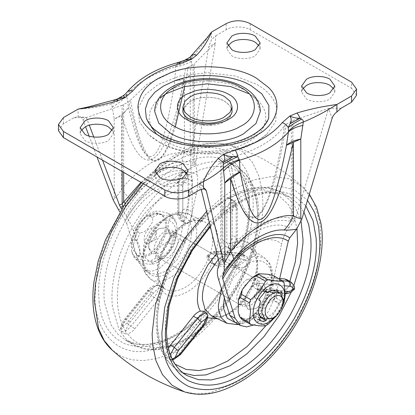 <?xml version="1.0" encoding="UTF-8"?>
<svg xmlns="http://www.w3.org/2000/svg" width="415" height="415" viewBox="0 0 415 415"><rect width="100%" height="100%" fill="white"/><g stroke="black" fill="none" stroke-linecap="round" stroke-linejoin="round"><path stroke-width="0.31" stroke-dasharray="2.08 1.56" d="M247.522 279.321L255.064 278.574L258.172 284.742C259.048 290.443 253.088 301.352 247.522 303.967L239.974 304.714L236.924 299.215C235.663 293.607 241.675 282.065 247.522 279.321M167.478 233.111L175.026 232.364L178.134 238.532C179.01 244.233 173.05 255.142 167.478 257.757L159.936 258.504L156.88 253.005C155.62 247.397 161.637 235.855 167.478 233.111M160.34 288.015L162.172 287.398L162.4 290.946C161.674 294.121 160.237 297.062 158.099 299.775L134.917 328.613C132.613 331.424 130.191 333.167 127.644 333.842L125.211 333.81L125.838 331.274C126.518 327.949 127.981 324.852 130.237 321.983L153.431 293.13C155.609 290.474 157.913 288.767 160.34 288.015C158.105 284.073 157.088 278.958 157.295 272.665C157.627 255.251 170.674 232.758 185.427 223.348C183.726 222.227 182.859 220.235 182.823 217.382L182.823 186.47C182.865 183.404 183.819 180.255 185.687 177.034L187.134 174.217L189.422 175.021L185.422 172.707L182.6 171.805L181.324 172.375L180.821 174.409C182.123 175.182 182.792 176.629 182.823 178.756L182.823 209.679L180.821 216.334C180.816 218.508 181.708 220.298 183.487 221.714L186.89 223.675L185.552 223.42L181.552 221.112L183.487 221.714C186.475 217.828 188.031 213.818 188.156 209.679L188.156 178.756C186.376 177.911 184.602 177.911 182.823 178.756M212.579 261.974L211.614 258.851L214.638 256.662C217.071 254.613 219.374 253.658 221.553 253.804L244.731 255.873L246.676 256.47L249.14 260.086L249.057 262.311L247.335 264.739C244.793 266.995 242.376 268.054 240.072 267.908L216.884 265.839L214.949 265.242L212.579 261.974C201.773 288.544 173.211 305.035 162.4 290.946M249.14 260.086C254.675 245.239 257.513 230.704 257.658 216.474C257.492 201.669 254.359 189.971 248.258 181.391C237.266 164.304 212.371 161.58 189.297 174.948C191.159 176.012 192.114 178.056 192.161 181.065L192.161 211.987C192.124 214.887 191.253 217.88 189.551 220.972L186.89 223.675M168.371 347.837L165.86 354.379L165.943 357.331L167.665 356.947C170.212 356.272 172.635 354.529 174.938 351.718L198.116 322.88C200.258 320.167 201.695 317.226 202.421 314.051L203.386 311.193M279.694 278.527L261.569 276.909C259.391 276.764 257.087 277.718 254.66 279.767L252.828 282.646L252.6 285.079L254.966 288.347L256.901 288.944L280.094 291.014C282.397 291.159 284.815 290.101 287.356 287.844L289.789 285.826L289.162 283.191L286.698 279.575M216.889 253.539L225.449 246.453L228.11 247.475L229.573 244.077C231.274 240.985 232.141 237.992 232.177 235.092L232.177 204.17C232.135 201.161 231.181 199.117 229.313 198.054L227.866 197.732L225.703 200.139C223.835 203.36 222.881 206.509 222.839 209.575L222.839 240.487C222.876 243.34 223.747 245.332 225.449 246.453L229.578 248.839L226.844 242.796C228.624 243.626 230.398 243.626 232.177 242.796C232.208 244.917 232.877 246.37 234.179 247.138L233.676 249.171L232.4 249.747L229.578 248.839L232.4 249.747M218.337 259.453L230.019 249.706L240.684 246.028L250.318 248.279C253.923 250.753 256.003 255.277 256.558 261.855C257.01 267.737 255.801 274.58 252.927 282.376L252.751 282.843C247.117 296.04 239.626 305.777 230.268 312.049C223.727 316.604 217.429 317.838 211.365 315.748L220.391 316.925L230.019 313.372C236.524 309.73 242.656 303.479 248.419 294.619C255.209 282.828 258.239 272.375 257.507 263.271L255.427 254.52L250.318 248.279L264.651 258.011L269.667 264.205L271.633 272.888C272.23 281.635 269.294 291.626 262.814 302.851C257.238 311.421 251.303 317.47 245.011 320.997L235.694 324.437L226.958 323.295M187.134 174.217L183.487 172.111C180.499 176.001 178.943 180.017 178.818 184.161L177.713 182.621L178.818 181.08L180.821 174.409M180.821 216.334C179.519 215.561 178.849 214.114 178.818 211.987L177.713 213.528L178.818 215.069L181.552 221.112C181.251 221.724 177.023 216.822 177.713 213.528L177.713 182.621C177.807 179.021 179.01 175.602 181.324 172.375M150.095 294.027L154.095 297.467C157.083 293.581 158.639 289.571 158.763 285.432L157.638 285.1L153.218 287.471L150.095 294.027L126.912 322.87C125.289 324.852 123.577 326.091 121.777 326.584L120.475 329.536L121.564 331.71L125.211 333.81M213.549 253.389L216.552 251.174L217.548 251.49C214.436 251.381 211.323 253.181 208.211 256.885L207.116 255.889L208.423 255.599C210.218 254.022 211.925 253.285 213.549 253.389L236.732 255.464C238.329 255.64 239.372 256.626 239.865 258.41L245.41 260.205L249.057 262.311M227.866 197.732L231.513 199.838C233.292 201.249 234.185 203.044 234.179 205.218L232.177 211.889L232.177 242.796M234.179 247.138L236.182 240.487L236.182 209.559C236.151 207.438 235.481 205.99 234.179 205.218M284.607 285.779L266.907 284.197C265.284 284.093 263.577 284.83 261.782 286.407L256.237 284.612C259.349 280.908 262.462 279.108 265.574 279.217L282.226 280.706M289.789 285.826L294.526 288.928M165.943 357.331L169.59 359.432L170.715 359.764L172.401 359.489M228.11 247.475L231.513 249.436C234.496 245.556 236.057 241.546 236.182 237.406L237.287 238.947L237.287 208.019L236.182 206.478L236.182 237.406L232.177 235.092M222.839 240.487L226.844 242.796L226.844 211.889C226.964 207.744 228.52 203.729 231.513 199.838L233.448 200.435L229.313 198.054L246.692 191.082L263.375 189.743L277.651 194.464L288.275 204.496L293.773 215.183L296.984 228.613M252.828 282.646L256.237 284.612L258.97 290.656L254.966 288.347M207.116 255.889C206.722 257.897 207.998 260.241 210.945 262.928L208.211 256.885L211.614 258.851M157.638 285.1L154.437 285.504C151.854 286.412 149.649 288.031 147.823 290.355L149.426 290.822C152.538 287.118 155.651 285.323 158.763 285.432L162.172 287.398M302.499 89.085L301.622 92.166L306.483 98.946C311.52 102.386 323.627 102.692 329.22 99.346L329.961 98.946L334.822 92.166L333.94 89.085M227.799 45.956L226.917 49.037L231.778 55.812C236.815 59.257 248.922 59.558 254.52 56.217L255.256 55.812L260.117 49.037L259.24 45.956M155.76 173.807L154.883 176.883L159.744 183.663C164.781 187.108 176.889 187.409 182.481 184.063L183.222 183.663L188.083 176.883L187.201 173.807M81.06 130.673L80.178 133.755L85.039 140.535C90.076 143.979 102.183 144.28 107.781 140.934L108.517 140.535L113.378 133.755L112.501 130.673M232.026 111.422L230.009 105.799L224.842 101.41C217.719 96.602 200.933 95.803 192.327 100.295L190.158 101.41L183.306 109.109M183.02 112.278L185.282 117.419L190.158 121.434C197.602 126.518 215.484 126.964 223.752 122.026L229.718 117.419L231.98 112.278M255.541 283.953C250.613 286.324 244.917 295.506 244.902 301.451L244.866 302.436L247.994 309.346L255.541 308.599C260.464 306.223 266.16 297.041 266.181 291.097L266.212 290.111L263.084 283.201L255.541 283.953L263.084 283.201L266.191 289.369C267.068 295.075 261.108 305.985 255.541 308.599L247.994 309.346L244.943 303.847C243.683 298.235 249.695 286.692 255.541 283.953M260.843 288.015L260.874 287.03L257.751 280.125L250.204 280.872C245.281 283.243 239.579 292.425 239.564 298.369L239.533 299.355L242.656 306.265L250.204 305.518C255.126 303.142 260.828 293.96 260.843 288.015M175.436 238.708L175.467 237.722L172.344 230.813L164.797 231.56C159.874 233.936 154.173 243.112 154.157 249.057L154.126 250.043L157.249 256.952L164.797 256.205C169.719 253.83 175.421 244.653 175.436 238.708M170.098 235.627L170.134 234.641L167.006 227.731L159.459 228.478C154.536 230.854 148.84 240.036 148.819 245.981L148.788 246.967L151.916 253.871L159.459 253.124C164.387 250.753 170.083 241.572 170.098 235.627M146.293 117.985L152.741 128.52L163.479 136.836L182.771 144.41L207.5 147.367L232.229 144.41L251.521 136.836L262.259 128.52L268.707 117.985M232.026 110.634L229.775 105.446L224.868 101.395C217.284 97.229 208.123 96.264 197.39 98.495L190.132 101.395L185.225 105.446L182.974 110.634M182.937 111.422L184.955 117.056L190.132 121.45L207.5 125.6L224.868 121.45L230.045 117.056L232.063 111.422M260.324 111.422L255.977 99.31L244.85 89.858L228.478 83.431L207.5 80.925L186.522 83.431L170.15 89.858L159.023 99.31L154.676 111.422M209.508 153.244C188.213 153.052 171.089 149.12 158.141 141.458L148.321 134.335L139.419 121.854L138.262 107.853L145.234 94.745L158.141 84.463L179.778 75.976L207.5 72.661L235.222 75.976L256.859 84.463C267.136 90.221 273.708 97.784 276.577 107.158L275.71 121.512L266.679 134.335L256.859 141.458L236.104 149.722L209.508 153.244M170.7 140.882L165.341 152.544L159.936 159.459L154.515 161.544L149.125 158.789L143.803 151.268L138.594 139.113L128.65 101.779L130.398 100.254C147.807 190.744 169.211 178.388 185.484 68.444L188.135 67.438L184.706 86.486M175.358 126.731L170.85 140.478M188.135 67.438L194.293 63.687L194.293 162.172L195.875 161.03L195.844 163.878L194.573 164.848L194.293 162.172L193.131 161.72L192.337 165.294L194.573 164.848M125.237 203.36L125.704 203.765L123.54 205.882M122.15 171.509L122.15 105.337L128.65 101.779M192.228 185.671L192.436 181.677C177.174 169.761 140.493 190.936 125.231 220.479L126.694 223.509C143.445 192.467 175.478 173.973 192.228 185.671L179.866 239.331L172.147 256.377L159.459 268.531L151.485 271.348L144.368 270.025L139.056 262.892L126.694 223.509M229.516 157.477L226.865 158.483C245.042 248.637 268.173 235.279 286.35 124.142L284.602 125.672C267.193 234.957 245.789 247.314 229.516 157.477C255.391 151.21 273.755 140.612 284.602 125.672M219.156 264.22L220.427 262.664L220.707 260.719L221.869 258.535L222.663 259.743L220.427 262.664M226.865 158.483L220.707 162.239L220.707 260.719L219.125 262.679M221.869 161.368L221.869 258.535C240.705 231.285 272.51 212.926 291.346 218.425L292.85 219.068L292.85 120.583L291.346 121.258L291.346 218.425L289.296 221.273L294.401 220.78L295.532 218.565L292.85 219.068L292.207 221.221M184.737 60.258L177.163 63.433L175.664 66.182L174.808 80.743C181.345 79.675 186.485 77.828 190.226 75.203L191.533 61.067L191.657 55.719M118.55 98.485L113.378 100.944L111.708 103.792L114.192 119.105L121.709 115.744L128.505 107.475C145.644 180.753 161.082 171.841 174.808 80.743L184.405 79.545L190.226 75.203L190.226 154.655C188.286 154.914 186.345 154.292 184.405 152.772C182.294 158.514 181.329 164.522 181.521 170.788C184.976 171.047 188.062 170.129 190.776 168.034L190.781 155.355L190.226 154.655M118.41 209.814C123.281 207.531 127.436 204.268 130.87 200.03C126.912 195.937 123.857 192.254 121.709 188.97L121.709 115.744C142.61 185.064 163.505 172.998 184.405 79.545L184.405 152.772C166.176 151.081 139.938 166.233 121.709 188.97C119.857 192.679 117.352 195.87 114.192 198.552L114.192 119.105C120.443 115.961 125.216 112.081 128.505 107.475L126.601 95.03C137.469 82.523 153.768 73.113 175.504 66.794C182.315 65.72 187.658 63.811 191.533 61.067M175.664 66.182C182.455 64.237 187.798 61.379 191.694 57.612C198.297 50.35 204.901 41.842 211.5 32.095L211.5 39.555L208.667 47.071L215.369 43.046L215.816 35.763L211.5 39.555M178.014 62.541L177.163 63.433C183.062 62.209 187.928 59.63 191.751 55.693M182.014 61.462L190.195 57.021M111.983 106.992C118.446 103.771 123.317 99.787 126.601 95.03L126.772 92.524L125.802 93.583M122.15 105.337L86.403 117.502L78.103 116.568L73.787 117.761L86.403 117.502L82.912 119.676C82.051 117.736 80.448 116.703 78.103 116.568L78.103 109.109C89.303 108.58 100.508 106.811 111.708 103.792C118.208 101.556 123.136 98.485 126.487 94.573M113.378 100.944C118.97 99.439 123.437 96.638 126.772 92.524L126.933 92.312M115.593 99.6L124.095 95.149M341.213 108.159L328.597 108.419L332.088 118.327M204.642 188.898L199.631 182.875L199.184 190.158M218.804 280.25C234.117 249.379 266.29 230.802 281.603 243.994C283.02 237.655 285.458 232.224 288.918 227.695C271.633 217.439 235.051 238.558 217.771 268.77M114.192 198.552L113.259 200.108M195.844 163.878L197.229 174.762C198.038 181.682 197.696 188.322 196.196 194.682L185.204 242.412L177.485 259.458L164.797 271.612L156.818 274.429L149.706 273.106L144.389 265.974L133.397 230.942C131.98 226.331 129.542 221.294 126.082 215.836L121.6 208.87M235.113 322.413L242.225 323.742L250.204 320.92L262.892 308.77L270.611 291.724L281.603 243.994M294.401 220.78L288.918 227.695M195.875 161.03L215.369 43.046L194.293 63.687M86.403 117.502L89.308 125.195M93.769 137.023L102.495 160.164M292.85 120.583L328.597 108.419L295.532 218.565M201.192 189.266L199.631 182.875L220.707 162.239M130.398 100.254L146.962 84.395L171.815 72.324M173.703 71.696L185.484 68.444M291.346 121.258L286.35 124.142M190.776 168.034L192.436 181.677M190.781 155.355L208.667 47.071M125.231 220.479L119.728 211.863M82.912 119.676L85.557 126.689M89.106 136.094L96.986 156.979M253.653 324.992L255.541 324.001L268.225 311.847L275.944 294.8L270.611 291.724M356.542 95.248L351.572 88.317L351.572 82.154M215.816 35.763L226.175 29.781C231.58 26.041 244.783 26.041 250.188 29.781L351.572 88.317M58.458 130.673L63.428 123.743L73.787 117.761M279.549 279.16L275.944 294.8M150.121 254.82L143.938 257.03L138.237 255.998L134.496 251.578L133.314 245.115L138.237 228.551L150.121 216.002L156.31 213.792L162.006 214.825L165.533 218.762L166.897 224.541C167.644 231.337 163.048 243.418 156.035 250.167L150.121 254.82M148.871 215.281L155.054 213.071L160.755 214.104L164.278 218.041L165.647 223.82C166.389 230.61 161.793 242.697 154.779 249.446L148.871 254.099L142.682 256.304L136.986 255.277L132.489 248.497C131.021 241.935 133.085 234.143 138.683 225.132C141.972 220.526 145.364 217.242 148.871 215.281M283.191 299.915L281.583 307.344L276.888 314.793L272.515 318.398M276.426 290.905L278.771 293.644L273.438 290.562C274.471 293.047 274.471 296.128 273.438 299.806L278.771 302.883C276.463 309.709 272.671 314.425 267.4 317.034L262.062 313.953L255.998 313.963L255.132 313.335L260.47 316.417M262.062 289.546L260.646 287.533L253.715 296.154L255.132 298.167C256.927 294.562 259.235 291.688 262.062 289.546L265.159 291.335M255.132 298.167L260.47 301.249M148.866 248.378C147.6 242.765 153.617 231.222 159.459 228.478L167.006 227.731L170.114 233.899C170.99 239.6 165.03 250.515 159.459 253.124L151.916 253.871L148.866 248.378M276.748 315.525L282.257 306.986M283.108 303.277L275.389 316.65M152.341 217.47L149.659 215.919C144.835 215.463 141.147 221.122 138.543 224.608C136.577 227.083 136.136 229.35 137.225 231.404L139.907 232.95C143.663 232.597 146.728 230.59 149.104 226.932C152.248 223.721 153.332 220.567 152.357 217.476L158.582 213.87L167.536 216.127L171.483 215.297L176.494 223.732L177.117 229.163L176.422 234.62L174.134 236.005L171.016 244.041C172.012 247.127 170.933 250.287 167.779 253.503C165.398 257.17 162.327 259.173 158.577 259.515L152.341 263.115L152.596 264.256L147.543 264.106L139.902 262.005L136.784 257.57C139.113 257.17 140.104 255.069 139.767 251.267C140.197 247.724 139.201 244.295 136.784 240.98L139.907 232.95M171.016 214.98L168.35 213.44L160.709 211.339L155.656 211.188L155.9 212.324L158.582 213.87M174.134 236.005L171.468 234.465C167.214 229.033 167.209 218.394 171.468 217.875L174.134 219.416M158.577 259.515L155.905 257.974C154.909 254.888 155.993 251.729 159.147 248.512C161.528 244.845 164.594 242.842 168.35 242.5L171.016 244.041M139.902 262.005L136.768 260.148L140.721 259.318L149.675 261.575L152.341 263.115M136.784 240.98L134.112 239.439L131.83 240.819L131.187 244.347L131.752 251.708C132.494 255.012 134.164 257.829 136.768 260.148M131.654 251.277L134.112 256.029L136.784 257.57M156.258 238.957L150.121 242.5C142.21 247.454 142.21 232.504 150.121 228.328L154.463 227.897L156.258 231.871L154.463 237.919L150.121 242.5L156.258 238.957L156.258 231.871M253.715 296.154L259.053 299.236M260.646 287.533L265.984 290.614M259.925 317.812L253.715 316.982L255.132 313.335M262.062 313.953L260.947 316.827M253.715 316.982L259.053 320.064M267.4 317.034L266.368 319.695M273.438 290.562L276.271 288.928C277.085 291.538 277.085 294.619 276.271 298.167L273.438 299.806M276.271 298.167L281.603 301.249L278.771 302.883M276.271 288.928L281.603 292.01M282.19 295.288L281.603 301.249M278.771 293.644L279.969 292.954M265.496 325.754L256.423 320.515L251.075 318.995L242.661 318.248C241.265 318.149 240.907 318.466 241.582 319.192M282.838 305.85L273.765 300.61C271.721 300.673 269.937 301.596 268.417 303.381L260.003 313.839C258.607 315.685 258.249 317.428 258.924 319.073L267.997 324.307M284.088 302.623L275.015 297.389L272.883 291.87L272.883 280.654C272.945 278.74 273.656 277.723 275.015 277.599L284.088 282.838M275.015 297.389L273.765 300.61M258.924 319.073L256.423 320.515M273.765 275.819L275.015 277.599M272.883 291.87L268.417 303.381M260.003 313.839C257.03 316.422 254.053 318.144 251.075 318.995M242.661 318.248C240.529 316.936 239.04 314.819 238.2 311.893M238.2 300.678L242.661 289.167M268.417 274.299C270.554 275.612 272.043 277.728 272.883 280.654M251.075 278.709C254.053 276.125 257.03 274.403 260.003 273.552M169.989 216.08L179.306 212.641L188.042 213.782L189.743 214.778C195.527 219.634 197.716 226.969 196.3 236.783C195.003 251.698 181.391 272.058 169.989 277.682C163.266 281.671 157.031 282.325 151.293 279.648L150.349 279.067L144.996 272.074L143.346 260.713C142.957 245.939 157.368 222.124 169.989 216.08M165.658 289.395L164.682 288.799L159.147 281.567L157.415 271.452L157.446 269.833C157.046 254.561 171.94 229.952 184.981 223.706L194.609 220.152L203.635 221.33L205.394 222.357C209.798 225.765 212.164 230.833 212.49 237.572C214.83 252.284 199.423 280.597 184.981 287.372C178.03 291.491 171.592 292.165 165.658 289.395M228.878 163.038L236.327 166.239L245.784 174.227L252.543 185.386L256.444 198.79L257.658 213.393C257.907 234.714 250.795 258.644 236.327 285.183C220.578 310.985 203.412 329.105 184.82 339.548L171.566 345.799L158.011 349.124L144.965 348.849L133.319 344.652L125.2 338.178L118.949 329.37L112.475 306.929C110.208 287.481 115.261 260.127 129.439 232.799C143.694 204.823 166.125 181.734 184.82 171.343C199.978 162.327 214.664 159.557 228.878 163.038M104.471 302.307C102.209 282.859 107.257 255.505 121.434 228.177C135.689 200.201 158.12 177.117 176.816 166.721C191.974 157.705 206.66 154.935 220.879 158.416L228.323 161.617L237.779 169.605L244.539 180.769L248.44 194.173L249.654 208.771C249.903 230.092 242.791 254.022 228.323 280.561C212.573 306.363 195.408 324.483 176.816 334.931L163.567 341.177L150.007 344.502L136.96 344.232L125.314 340.03L117.196 333.556L110.95 324.748L104.471 302.307M185.106 374.491C171.919 364.624 165.336 349.58 165.352 329.36C164.854 308.641 171.519 285.141 185.349 258.861C199.636 232.893 220.562 212.008 238.184 202.147L251.438 195.901L264.998 192.576L278.045 192.845L289.691 197.052L297.726 203.438L303.936 212.117M182.916 372.914L177.101 369.869C163.915 360.002 157.332 344.958 157.347 324.738C156.849 304.019 163.515 280.519 177.345 254.239C191.631 228.271 212.558 207.391 230.18 197.53L243.434 191.279L256.989 187.954L270.041 188.228L281.686 192.43L293.965 204.206L301.046 221.304M293.867 285.665L291.434 291.771M221.563 289.042L225.034 281.318C230.948 270.881 237.608 263.572 245.011 259.391L255.329 255.832L264.651 258.011L269.314 262.944C271.301 266.321 272.396 270.108 272.582 274.315L271.244 286.838L265.932 300.304L258.28 311.359L248.632 319.924L243.112 322.912L238.521 324.385M167.478 273.158C155.065 281.671 141.686 272.852 143.497 257.886C143.149 244.585 156.118 223.146 167.478 217.709C181.137 208.387 194.739 219.743 191.165 236.343C189.997 249.768 177.739 268.095 167.478 273.158M99.154 302.649L98.646 292.876C98.386 270.772 105.758 245.971 120.76 218.461C137.085 191.714 154.878 172.925 174.15 162.099C193.421 150.676 211.214 148.912 227.539 156.813C242.542 166.996 249.913 183.29 249.654 205.695C249.913 227.794 242.542 252.6 227.539 280.109C211.214 306.856 193.421 325.64 174.15 336.466C156.647 346.873 140.068 349.248 124.412 343.594C109.57 336.186 101.151 322.538 99.154 302.649M152.383 349.57C118.944 359.691 93.308 331.274 95.128 294.909L96.181 279.461C99.911 235.258 140.301 174.725 174.15 158.037C194.319 146.08 212.942 144.233 230.029 152.502C245.727 163.162 253.446 180.214 253.171 203.661C253.446 226.792 245.727 252.756 230.029 281.546C212.942 309.538 194.319 329.199 174.15 340.533C167.095 344.658 159.837 347.666 152.383 349.57M143.377 183.767L161.134 166.721L178.595 154.53L205.093 144.166L218.3 143.082L230.641 145.25L242.983 151.874L252.585 162.524L259.038 176.365L262.316 192.28L262.882 203.189C263.151 225.853 254.96 257.559 238.194 286.262C221.719 315.13 198.36 338.075 178.595 349.176C171.068 353.575 163.328 356.786 155.381 358.814L143.377 360.604L131.892 359.831L121.393 356.35L112.304 350.224M141.556 182.714L157.726 167.214L174.435 155.329L188.716 148.228L202.873 144L217.055 142.843L230.641 145.25C257.518 154.167 281.536 168.034 302.696 186.854L313.527 201.441L319.384 220.282L320.126 225.651L320.686 236.566C320.956 259.23 312.765 290.931 295.999 319.633C279.528 348.507 256.169 371.451 236.405 382.547L209.907 392.912L196.7 393.996L184.338 391.817M206.597 211.401L221.677 197.898L236.405 187.902L254.011 179.887L271.903 176.458L288.638 178.689L302.696 186.854L309.331 194.142M209.279 222.373L225.215 207.376L240.85 196.544L259.116 188.472L277.547 185.796L294.276 189.712L307.489 200.279M210.135 225.879L225.636 211.183L240.85 200.606L258.867 192.726L276.992 190.381L293.265 194.775L305.814 205.856M224.328 297.851L233.194 277.661L247.522 263.919C258.753 256.34 271.659 262.524 271.483 276.068C273.485 288.887 260.07 313.481 247.522 319.368L235.388 322.574M189.551 220.972C204.139 213.424 217.112 220.609 217.657 237.287C217.953 243.475 216.946 249.939 214.638 256.662M125.838 331.274C121.621 324.826 118.939 316.598 117.793 306.581C116.236 289.229 119.214 270.891 126.725 251.557C137.713 221.781 162.607 190.314 185.687 177.034M247.335 264.739C235.829 294.479 210.561 325.417 187.492 338.007C164.423 352.055 139.155 350.296 127.644 333.842M165.86 354.379C160.47 346.146 157.633 335.227 157.347 321.615C157.358 306.332 160.491 290.682 166.742 274.663C177.734 244.886 202.629 213.419 225.703 200.139M287.356 287.844L278.133 306.97L266.155 325.412M175.037 364.178L167.665 356.947M289.82 281.38L289.162 283.191M229.573 244.077C244.051 236.581 256.973 243.615 257.653 260.06C258.011 266.337 257.01 272.909 254.66 279.767M252.6 285.079L241.722 302.696L227.508 315.001L217.642 318.782M207.536 317.828L202.421 314.051M182.823 186.47L178.818 184.161L178.818 215.069L182.823 217.382M178.818 211.987L178.818 181.08M192.161 181.065L188.156 178.756L185.422 172.707L182.6 171.805M182.823 209.679C184.602 208.849 186.376 208.849 188.156 209.679L192.161 211.987M153.431 293.13L149.426 290.822L126.233 319.675C123.25 323.56 121.694 327.57 121.564 331.71C124.682 331.818 127.799 330.013 130.917 326.304L154.095 297.467L158.099 299.775M130.237 321.983L126.233 319.675L124.63 319.208L124.899 320.032L148.093 291.18L153.218 287.471M121.777 326.584L124.899 320.032M120.475 329.536C120.765 325.785 122.145 322.346 124.63 319.208L147.823 290.355L148.093 291.18M126.912 322.87L130.917 326.304L134.917 328.613M214.949 265.242L210.945 262.928L212.879 263.525L236.073 265.6C239.185 265.709 242.298 263.909 245.41 260.205L242.676 254.162L240.731 253.565L217.548 251.49L221.553 253.804M240.072 267.908L236.073 265.6C234.532 264.459 234.086 262.799 234.74 260.62L211.546 258.545C209.954 258.363 208.911 257.383 208.423 255.599M239.865 258.41C238.07 259.987 236.358 260.724 234.74 260.62M216.884 265.839L212.879 263.525C211.354 262.379 210.913 260.719 211.546 258.545M236.732 255.464L239.73 253.243L244.731 255.873M207.168 255.749C211.323 251.293 215.229 250.857 216.552 251.174L239.73 253.243M236.182 209.559L237.287 208.019C237.738 205.653 236.462 203.122 233.448 200.435L236.182 206.478L232.177 204.17M236.182 240.487L237.287 238.947C237.188 242.542 235.99 245.95 233.676 249.171M222.839 209.575L226.844 211.889C228.624 212.729 230.398 212.729 232.177 211.889M290.702 281.889L293.436 287.932C290.324 291.636 287.211 293.436 284.099 293.322L260.905 291.252L261.901 291.574L263.183 291.335L264.905 289.354L285.183 291.164M261.782 286.407C262.275 288.192 263.312 289.172 264.905 289.354M256.901 288.944L260.905 291.252L258.97 290.656L261.901 291.574L285.24 293.654L280.094 291.014M266.907 284.197C267.54 282.024 267.099 280.369 265.574 279.217L261.569 276.909M203.729 325.656L202.121 325.189L178.938 354.026L175.706 357.216M206.789 313.159C206.665 317.293 205.109 321.309 202.121 325.189L198.116 322.88M180.546 354.493L178.938 354.026L174.938 351.718M172.22 359.1L169.59 359.432L170.373 354.659M248.855 93.707C257.466 98.531 262.97 104.865 265.372 112.719C267.219 124.547 261.715 134.128 248.855 141.458C238.869 147.387 225.646 150.681 209.186 151.335C191.341 151.169 176.992 147.88 166.145 141.458L156.512 134.118M151.252 126.824L149.073 119.069L150.074 111.194L154.095 103.823L160.532 97.463M140.924 182.346L154.536 171.696L168.443 164.48L181.599 161.191L193.131 161.72L193.131 64.553M192.337 165.294C174.269 160.019 143.772 177.63 125.704 203.765M123.654 104.663L123.654 172.381M222.663 259.743C240.731 233.609 271.228 215.997 289.296 221.273M130.87 200.03C145.598 181.661 166.794 169.419 181.521 170.788M196.196 194.682C180.883 181.495 148.71 200.072 133.397 230.942M126.082 215.836C143.367 185.624 179.949 164.501 197.229 174.762M185.204 242.412L179.866 239.331M144.389 265.974L139.056 262.892M250.188 29.781L250.188 23.619M226.175 29.781L226.175 23.619M63.428 123.743L63.428 117.58M149.675 215.93L155.9 212.324M168.35 213.44L171.468 217.875M171.468 234.465L168.35 242.5M155.905 257.974L149.675 261.575M137.23 260.464L134.112 256.029M134.112 239.439L137.225 231.404M143.455 250.276C142.615 241.587 151.449 226.097 159.459 222.321C167.292 216.993 176.059 221.875 175.467 231.331C176.308 240.02 167.468 255.51 159.459 259.287C151.631 264.614 142.859 259.733 143.455 250.276M188.042 213.782L203.635 221.33C196.772 218.451 188.503 221.231 178.824 229.682C167.37 239.72 158.499 258.763 158.4 271.286C158.188 276.857 159.095 281.391 161.113 284.887L164.682 288.799L150.349 279.067L145.478 273.791C143.128 269.511 142.096 264.671 142.397 259.266C142.76 251.127 145.535 242.671 150.723 233.899C154.505 227.799 158.852 222.839 163.759 219.021L173.19 213.652L178.274 212.376C181.734 211.894 184.991 212.361 188.042 213.782M236.327 166.239L228.323 161.617C241.623 169.994 248.367 185.199 248.549 207.23C249.607 239.559 228.193 288.861 198.697 316.432C172.723 342.126 143.025 350.701 125.314 340.03L133.319 344.652C143.144 350.058 154.183 351.225 166.441 348.149C173.304 346.406 180.058 343.604 186.693 339.745C194.925 335.024 203.117 328.649 211.261 320.624C239.559 293.457 259.64 246.904 258.763 214.934C258.929 192.513 251.449 176.282 236.327 166.239M210.353 226.777L215.81 221.128L238.988 202.966L253.28 196.113L267.276 192.793L279.274 193.219L289.686 197.047L281.681 192.425C271.809 186.994 260.708 185.842 248.378 188.975C232.665 193.042 217.294 202.696 202.271 217.932C174.393 245.498 155.044 291.672 156.242 323.197C156.315 345.114 163.795 360.993 178.673 370.839L186.677 375.456M255.064 278.574L175.026 232.364M159.936 258.504L239.974 304.714M239.725 253.243L242.676 254.162L246.676 256.47M172.5 359.691L170.715 359.764M301.622 86.004L301.622 92.166M334.822 86.004L334.822 92.166M226.917 42.875L226.917 49.037M260.117 42.875L260.117 49.037M154.883 170.726L154.883 176.883M188.083 170.726L188.083 176.883M80.178 127.597L80.178 133.755M113.378 127.597L113.378 133.755M172.344 230.813L257.751 280.125M157.249 256.952L242.656 306.265M266.679 134.335C253.088 145.717 236.55 152.123 217.076 153.545L209.419 153.929C200.844 154.09 192.275 153.254 183.7 151.413C169.439 148.326 157.648 142.636 148.321 134.335M205.627 189.458L199.631 182.875M149.706 273.106L144.368 270.025M138.237 255.998L136.986 255.277M162.006 214.825L160.755 214.104M260.428 316.521L255.998 313.963M131.187 244.347C131.737 237.541 134.149 230.973 138.423 224.645C143.123 217.725 148.866 213.237 155.656 211.188M176.494 223.732C175.727 220.386 174.056 217.574 171.483 215.297M152.596 264.256C157.446 262.913 161.897 260.044 165.953 255.645L171.872 247.516C174.964 241.94 176.697 236.467 177.065 231.098M254.11 317.231L259.448 320.313"/><path stroke-width="0.62" d="M172.401 359.489L175.135 357.393C176.935 356.895 178.647 355.655 180.271 353.673L203.454 324.831L206.577 318.279L207.879 315.327L206.789 313.159L203.386 311.193L200.362 311.12C197.929 311.873 195.626 313.579 193.447 316.235L168.371 347.837M290.697 281.889C293.649 284.565 294.925 286.915 294.526 288.928L293.223 289.214C292.731 287.429 291.683 286.449 290.09 286.267C290.723 284.099 290.277 282.439 288.752 281.287L290.702 281.889L286.698 279.575L284.752 278.979L279.694 278.527M306.483 92.784C311.52 96.228 323.627 96.529 329.22 93.183L329.961 92.784L334.822 86.004L329.961 79.229C325.137 75.971 313.776 75.431 307.951 78.477L306.483 79.229L301.622 86.004L306.483 92.784M333.94 89.085L329.961 85.391C325.137 82.134 313.776 81.594 307.951 84.634L306.483 85.391L302.499 89.085M231.778 49.655C236.815 53.094 248.922 53.4 254.52 50.054L255.256 49.655L260.117 42.875L255.256 36.1C250.437 32.842 239.071 32.303 233.246 35.348L231.778 36.1L226.917 42.875L231.778 49.655M259.24 45.956L255.256 42.257C250.437 39.005 239.071 38.465 233.246 41.505L231.778 42.257L227.799 45.956M159.744 177.501C164.781 180.945 176.889 181.246 182.481 177.905L183.222 177.501L188.083 170.726L183.222 163.946C178.398 160.693 167.038 160.149 161.212 163.194L159.744 163.946L154.883 170.726L159.744 177.501M187.201 173.807L183.222 170.109C178.398 166.851 167.038 166.311 161.212 169.356L159.744 170.109L155.76 173.807M85.039 134.372C90.076 137.816 102.183 138.117 107.781 134.771L108.517 134.372L113.378 127.597L108.517 120.817C103.693 117.559 92.332 117.02 86.507 120.065L85.039 120.817L80.178 127.597L85.039 134.372M112.501 130.673L108.517 126.98C103.693 123.722 92.332 123.182 86.507 126.227L85.039 126.98L81.06 130.673M192.327 95.678L190.158 96.788L184.991 101.177L182.974 106.8L184.991 112.424L190.158 116.812C197.602 121.901 215.484 122.347 223.752 117.404L230.009 112.424L232.026 106.8L230.009 101.177L224.842 96.788C217.719 91.98 200.933 91.181 192.327 95.678M183.306 109.109L183.02 112.278M231.98 112.278L232.026 106.8M174.108 81.086L163.479 86.004L154.759 92.322L148.394 100.134L145.39 108.943L146.293 117.985C148.28 123.022 151.221 127.026 155.106 129.999C161.622 135.56 171.032 139.855 183.337 142.89C194.007 145.312 204.958 146.096 216.179 145.24C224.702 144.534 232.4 143.05 239.284 140.784C248.435 137.796 255.801 133.76 261.388 128.686C265.185 125.091 267.623 121.522 268.707 117.985L268.884 105.426L261.865 93.909L251.521 86.004C234.76 74.949 196.918 71.696 174.108 81.086M182.974 110.634L182.937 111.422C182.891 114.177 186.185 117.445 188.815 118.773L195.294 121.512L207.479 123.208C213.818 123.12 219.224 122.067 223.685 120.054C229.22 117.321 232.016 114.441 232.063 111.422L232.026 110.634M243.901 133.521L255.977 123.535L260.324 111.422C259.992 99.735 251.651 91.917 244.591 87.804C240.145 85.096 234.926 82.922 228.93 81.283C222.497 79.556 215.696 78.637 208.522 78.539C198.38 78.482 189.105 79.955 180.696 82.964C172.111 85.967 165.31 90.454 160.294 96.425C156.657 100.902 154.779 105.903 154.676 111.422L158.732 123.141L170.15 132.987C186.631 144.337 226.652 144.752 243.901 133.521M184.706 86.486L175.358 126.731M170.85 140.478L170.7 140.882M123.654 172.381L123.654 201.83L125.237 203.36M140.924 182.346L122.15 203.822L122.793 206.291L123.54 205.882M122.793 206.291L120.599 207.318L119.468 205.145L122.15 203.822L122.15 171.509M239.336 159.723C232.545 161.653 227.202 164.485 223.306 168.225L223.343 162.488C225.127 159.604 225.169 156.891 223.457 154.354C226.632 155.848 229.806 156.647 232.986 156.751L237.837 156.647L239.336 159.723L240.192 171.96L230.595 178.606L230.595 251.838C232.706 255.095 233.671 257.575 233.479 259.271L224.225 270.902L224.219 264.173L224.774 262.399L230.595 251.838C248.824 229.096 275.062 213.948 293.291 215.639C295.143 217.102 297.648 218.057 300.808 218.498L301.741 219.416L296.59 229.122L289.769 237.873L288.306 241.146L279.549 279.16M235.134 318.362L229.796 315.286L235.113 322.413L240.446 325.495L235.134 318.362L222.772 278.979L222.565 276.675L224.225 270.902M201.192 189.266L219.125 262.679L219.156 264.22L217.771 268.77C216.962 271.726 217.304 275.555 218.804 280.25L229.796 315.286M301.622 119.126C296.03 122.041 291.563 124.853 288.228 127.555C286.879 125.123 284.872 123.494 282.216 122.679L289.862 116.013L296.979 113.02C309.325 109.238 322.631 106.396 336.897 104.492C325.697 111.583 314.492 117.435 303.292 122.046L300.808 139.051L286.495 145.224L288.513 131.332L288.228 127.555L290.023 123.82C291.605 120.978 291.553 118.379 289.862 116.013C293.229 117.606 296.595 118.348 299.967 118.249L301.622 119.126C302.846 119.795 303.407 120.77 303.292 122.046C296.792 124.303 291.864 127.4 288.513 131.332M300.808 218.498L300.808 139.051C294.557 140.223 289.784 142.283 286.495 145.224C269.356 234.351 253.918 243.263 240.192 171.96C233.655 174.689 228.515 178.351 224.774 182.948L223.306 168.225C216.703 173.895 210.099 178.32 203.5 181.505C206.8 173.273 211.723 165.59 218.269 158.457L223.457 154.354L235.004 149.94C256.205 144.005 271.944 134.922 282.216 122.679M303.017 125.434C296.554 126.684 291.683 128.868 288.399 131.98C277.531 144.565 261.232 153.975 239.497 160.211C232.685 162.929 227.342 166.643 223.467 171.364M296.979 113.02L298.572 115.142L299.967 118.249L290.023 123.82M235.004 149.94C236.26 151.563 237.198 153.799 237.837 156.647C231.938 159.277 227.072 161.855 223.249 164.376M232.986 156.751L223.343 162.488L218.269 158.457M191.751 55.693L191.657 55.719C189.873 56.736 189.831 57.908 191.543 59.246L184.737 60.258M301.741 219.416L332.088 118.327C332.949 115.806 334.552 113.679 336.897 111.951L341.213 108.159L351.572 102.178L356.542 95.248L356.542 89.085L351.572 82.154L250.188 23.619C242.184 19.821 234.179 19.821 226.175 23.619L211.5 32.095L206.935 37.988L190.184 57.026L191.657 55.719C192.98 54.676 194.671 54.484 196.731 55.138L191.543 59.246L179.996 63.661C158.795 69.596 143.056 78.679 132.784 90.921L125.138 97.587L118.493 98.511L115.593 99.6L116.428 99.579L118.021 100.58C105.675 104.362 92.369 107.205 78.103 109.109L63.428 117.58L58.458 124.516L63.428 131.446L164.812 189.977C172.816 193.779 180.821 193.779 188.825 189.977L203.5 181.505L203.5 188.965L205.627 189.458L206.333 190.931L204.642 188.898M125.802 93.583L124.977 94.392C123.395 95.211 123.452 96.275 125.138 97.587L118.021 100.58M125.387 93.992L124.977 94.392M211.5 32.095C208.2 40.328 203.277 48.01 196.731 55.138M190.21 57.005C189.831 57.69 184.021 60.787 185.002 60.144L178.014 62.541L179.996 63.661M125.444 93.94L126.938 92.312C138.574 78.596 155.599 68.672 178.014 62.541M126.772 92.524C128.121 90.823 130.128 90.288 132.784 90.921M296.59 229.122C291.719 229.972 287.564 230.273 284.13 230.024C288.088 226.154 291.143 221.361 293.291 215.639L293.291 142.412C272.39 235.865 251.495 247.926 230.595 178.606L224.774 182.948L224.774 262.399M58.458 124.516L58.458 130.673L63.428 137.609L164.812 196.139C170.217 199.88 183.42 199.88 188.825 196.139L199.184 190.158L203.5 188.965M96.986 156.979L113.259 200.108L119.728 211.863M121.6 208.87L120.599 207.318M89.308 125.195L93.769 137.023M102.495 160.164L119.468 205.145M171.815 72.324L173.703 71.696M85.557 126.689L89.106 136.094M240.446 325.495L246.629 326.896L253.653 324.992M356.542 89.085L351.572 96.015L336.897 104.492L336.897 111.951M224.219 264.173L206.333 190.931M277.874 314.394L274.185 317.433C268.754 319.908 265.75 318.175 265.18 312.236C264.775 307.323 269.729 298.748 274.185 296.642C279.326 294.199 282.325 295.724 283.17 301.212L281.832 308.106L277.874 314.394M274.185 317.433L272.515 318.398L264.972 319.145L261.849 312.552C261.201 306.784 267.115 296.294 272.515 293.753L275.389 292.549L280.063 293.006L283.17 299.174L283.191 301.84M260.947 316.827L260.646 317.605L265.984 320.686C263.266 321.532 260.952 321.324 259.053 320.064L260.47 316.417C259.085 315.203 258.332 313.216 258.213 310.451L260.47 301.249L259.053 299.236L265.984 290.614L267.4 292.627L271.752 290.448L276.426 290.905L280.063 293.006M265.159 291.335L267.4 292.627M249.405 302.862L250.51 311.468L249.405 322.647L240.332 317.413L239.331 316.111L238.2 311.893L238.418 299.552L240.332 297.628L249.405 302.862L250.655 299.635L241.582 294.401L242.158 290.049L242.661 289.167L251.075 278.709L252.538 277.412L256.423 275.939L265.496 281.178L267.997 279.731L258.924 274.497L258.706 273.718L268.417 274.299L273.765 275.819L282.838 281.059L284.088 282.838L285.193 295.298L284.088 302.623L282.257 306.986M275.389 316.65L268.879 322.04C260.47 327.808 251.677 321.392 253.306 311.234C253.482 302.499 261.772 289.354 268.879 285.909C277.287 280.141 286.08 286.563 284.451 296.715L283.108 303.277M282.838 281.059C279.435 281.5 274.491 281.054 267.997 279.731M265.496 281.178C262.093 288.181 257.15 294.334 250.655 299.635M239.331 316.111L241.582 319.192L250.655 324.426L249.405 322.647M250.655 324.426C257.098 325.749 262.047 326.19 265.496 325.754L267.997 324.307L276.748 315.525M260.646 317.605L259.925 317.812M259.448 320.313L259.053 320.064M266.368 319.695L265.984 320.686M279.969 292.954L281.603 292.01L282.19 295.288M241.582 319.192L240.332 317.413M240.332 297.628L241.582 294.401M256.423 275.939L258.924 274.497M291.434 291.771L279.248 315.457L263.867 336.752L246.941 353.798L230.18 365.734L205.949 374.932L193.966 375.513L182.916 372.914M301.046 221.304L303.012 239.579L302.94 243.377L300.403 263.406L293.867 285.665M303.936 212.117L308.708 224.525L310.84 238.438L311.017 244.202C311.266 265.522 304.159 289.452 289.686 315.986C273.936 341.789 256.771 359.914 238.184 370.356L224.93 376.602L211.37 379.933L198.329 379.658L186.683 375.461L185.106 374.491M218.337 259.453L209.373 272.37C204.154 282.848 201.872 291.994 202.53 299.806L205.067 309.481L211.365 315.748L226.958 323.295L221.154 317.745L218.529 309.175L218.337 305.596L221.563 289.042M206.597 211.401L184.078 239.144L166.228 271.83L155.459 304.823L152.118 333.888L152.715 345.067L156.019 360.9L162.478 374.652L172.064 385.239L184.359 391.822C157.482 382.91 133.464 369.044 112.304 350.224L104.248 340.622L98.588 328.644L94.314 300.512L95.434 284.036L100.892 259.022L111.158 232.416L125.75 206.546L143.377 183.767M307.489 200.279L314.591 212.423L318.653 226.901L319.872 242.168C320.141 265.299 312.428 291.263 296.725 320.053C279.643 348.045 261.019 367.711 240.85 379.04C222.575 389.903 205.259 392.403 188.892 386.541C173.371 378.854 164.532 364.64 162.384 343.9L161.829 333.416L164.698 307.375L173.963 277.822L189.437 248.186L209.279 222.373M305.814 205.856L313.081 220.697L316.168 238.226L316.355 244.202C316.614 266.3 309.242 291.107 294.24 318.616C277.915 345.363 260.122 364.152 240.85 374.978C221.776 386.287 204.113 388.129 187.855 380.488C172.853 370.626 165.352 354.623 165.352 332.477L168.054 306.69L176.78 278.657L191.372 250.499L210.135 225.879M235.388 322.574L227.296 318.269L223.68 308.729L223.509 305.507L224.328 297.851M266.155 325.412L247.366 346.338L227.508 361.112L213.17 367.685L199.008 370.585L186.003 369.381L175.037 364.178M296.984 228.613L297.607 243.237L295.236 262.171L289.82 281.38M200.362 311.12C198.692 308.184 197.696 304.517 197.364 300.123L198.064 289.188L201.327 277.754L207.863 264.905L216.889 253.539M217.642 318.782L207.536 317.828M285.24 293.654L288.098 291.429C289.722 291.532 291.429 290.796 293.223 289.214M285.183 291.164L288.098 291.429M282.226 280.706L288.752 281.287L284.752 278.979M290.09 286.267L284.607 285.779M170.373 354.659L174.259 347.402L197.452 318.549L201.451 321.988L178.258 350.841L175.135 357.393M206.577 318.279L201.451 321.988M193.447 316.235L197.452 318.549C200.564 314.845 203.677 313.045 206.789 313.159M203.454 324.831L203.729 325.656C206.208 322.522 207.593 319.078 207.879 315.327M170.254 345.088L174.259 347.402L178.258 350.841M180.271 353.673L180.546 354.493L203.729 325.656M175.706 357.216L172.22 359.1M158.312 135.197C145.587 128.048 138.797 118.581 137.936 106.8C138.797 95.019 145.587 85.552 158.312 78.399L170.186 72.905C195.673 62.416 237.961 66.047 256.688 78.399L268.246 87.233C284.208 102.1 276.909 124.842 256.688 135.197C234.553 150.521 180.447 150.521 158.312 135.197M186.128 119.136C174.601 113.586 174.601 100.015 186.128 94.459L195.06 90.901C206.234 87.695 221.569 89.801 228.873 94.459C240.399 100.015 240.399 113.586 228.873 119.136C219.255 125.792 195.745 125.792 186.128 119.136M240 126.534C258.618 118.099 259.282 96.389 240.85 87.544C225.843 77.159 189.157 77.159 174.15 87.544C156.595 96.041 155.957 116.672 173.325 125.563L174.15 126.056C188.867 136.187 224.603 136.556 240 126.534M156.512 134.118L151.252 126.824M160.532 97.463L166.145 93.707L184.27 86.595L207.5 83.82L230.73 86.595L248.855 93.707M222.565 276.675C237.826 247.133 274.507 225.957 289.769 237.873M288.306 241.146C271.555 229.443 239.522 247.937 222.772 278.979M284.13 230.024C269.402 228.66 248.206 240.897 233.479 259.271M351.572 102.178L351.572 96.015M164.812 196.139L164.812 189.977M188.825 196.139L188.825 189.977M63.428 137.609L63.428 131.446M112.304 350.224C95.611 335.528 90.283 308.501 94.034 281.552L98.163 261.248L105.446 239.943L125.309 203.251L141.556 182.714M184.359 391.822C195.693 395.355 207.749 395.054 220.521 390.92C242.09 383.626 261.958 368.862 280.125 346.618C310.446 310.513 327.554 256.434 320.759 222.565L316.609 207.396L309.331 194.142M186.677 375.456C173.6 367.249 166.856 352.392 166.457 330.895L169.076 305.922L177.734 278.221L192 250.81L210.353 226.777M226.958 323.295L237.416 324.597L238.521 324.385M294.479 289.068C290.318 293.524 286.417 293.955 285.095 293.644M180.546 354.493L173.963 359.349L172.5 359.691M182.974 106.8L182.974 111.422M124.111 95.134L118.493 98.511M115.593 99.6L88.836 106.79L78.103 109.109M264.972 319.145L260.428 316.521M242.158 290.049L238.418 299.552M258.706 273.718L252.538 277.412"/></g></svg>
